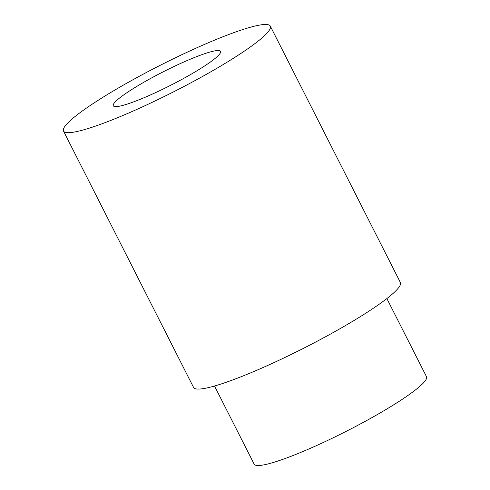 <?xml version="1.0" encoding="UTF-8"?>
<svg xmlns="http://www.w3.org/2000/svg" width="490" height="490" viewBox="0 0 490 490"><rect width="100%" height="100%" fill="white"/><g stroke="black" fill="none" stroke-linecap="round" stroke-linejoin="round"><path stroke-width="0.73" d="M186.678 60.742A60.105 7.699 153.1 0 1 220.5 51.383A60.105 7.699 153.1 0 1 147.123 96.408A60.105 7.699 153.1 0 1 113.3 105.767A60.105 7.699 153.1 0 1 186.678 60.742M128.748 112.982A115.959 14.847 153.1 0 1 63.492 131.038A115.959 14.847 153.1 0 1 205.053 44.167A115.959 14.847 153.1 0 1 270.309 26.111A115.959 14.847 153.1 0 1 128.748 112.982M270.309 26.111L400.385 282.51A115.959 14.847 153.1 0 1 258.824 369.38A115.959 14.847 153.1 0 1 193.568 387.437L63.492 131.038M386.867 298.575L426.508 376.718A96.628 12.373 153.1 0 1 308.541 449.11A96.628 12.373 153.1 0 1 254.163 464.159L214.516 386.01"/></g></svg>
